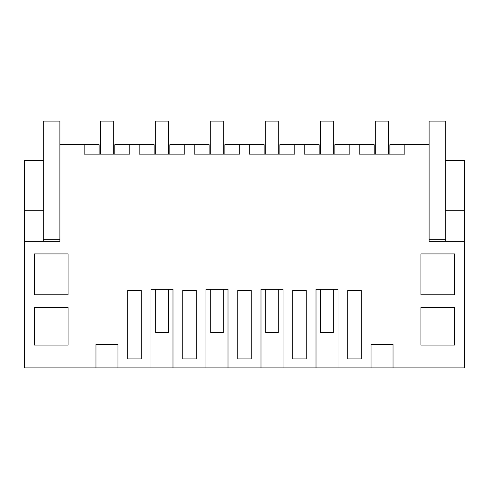 <?xml version="1.0" encoding="UTF-8"?>
<svg xmlns="http://www.w3.org/2000/svg" width="489" height="489" viewBox="0 0 489 489"><rect width="100%" height="100%" fill="white"/><g stroke="black" fill="none" stroke-linecap="round" stroke-linejoin="round"><path stroke-width="0.73" d="M117.977 367.887L95.96 367.887L95.96 344.311L117.977 344.311L117.977 367.887L150.973 367.887L150.973 289.299L172.99 289.299L172.99 367.887L205.985 367.887L205.985 289.299L228.002 289.299L228.002 367.887L260.998 367.887L260.998 289.299L283.015 289.299L283.015 367.887L316.01 367.887L316.01 289.299L338.027 289.299L338.027 367.887L371.023 367.887L371.023 344.311L393.04 344.311L393.04 367.887L464.55 367.887L464.55 241.358L429.104 241.358L429.104 144.689L404.825 144.689L404.825 154.121L359.238 154.121L359.238 144.689L349.812 144.689L349.812 154.121L304.225 154.121L304.225 144.689L294.8 144.689L294.8 154.121L249.213 154.121L249.213 144.689L239.787 144.689L239.787 154.121L194.2 154.121L194.2 144.689L184.775 144.689L184.775 154.121L139.188 154.121L139.188 144.689L129.762 144.689L129.762 154.121L84.175 154.121L84.175 144.689L59.896 144.689L59.896 121.113L43.234 121.113L43.234 160.41M24.45 210.704L43.704 210.704L43.704 160.41L24.45 160.41L24.45 367.887L95.96 367.887M393.04 367.887L371.023 367.887M338.027 367.887L316.01 367.887M283.015 367.887L260.998 367.887M228.002 367.887L205.985 367.887M172.99 367.887L150.973 367.887M99.108 154.121L99.108 144.689L84.175 144.689M24.45 241.358L59.896 241.358L59.896 144.689M68.069 307.373L34.273 307.373L34.273 345.093L68.069 345.093L68.069 307.373M354.525 358.914L347.777 358.914L347.777 290.411L361.273 290.411L361.273 358.914L354.525 358.914M196.236 358.914L182.739 358.914L182.739 290.411L196.236 290.411L196.236 358.914M141.223 358.914L127.727 358.914L127.727 290.411L141.223 290.411L141.223 358.914M237.752 358.914L237.752 290.411L251.248 290.411L251.248 358.914L237.752 358.914M420.931 307.373L420.931 345.093L454.727 345.093L454.727 307.373L420.931 307.373M306.261 358.914L292.764 358.914L292.764 290.411L306.261 290.411L306.261 358.914M454.727 253.932L454.727 294.8L420.931 294.8L420.931 253.932L454.727 253.932M34.273 253.932L68.069 253.932L68.069 294.8L34.273 294.8L34.273 253.932M43.234 241.358L43.234 210.704M129.762 144.689L114.829 144.689L114.829 154.121M139.188 144.689L154.121 144.689L154.121 154.121M359.238 144.689L374.171 144.689L374.171 154.121M404.825 144.689L389.892 144.689L389.892 154.121M464.55 210.704L445.296 210.704L445.296 160.41L464.55 160.41L464.55 241.358M349.812 144.689L334.879 144.689L334.879 154.121M445.766 241.358L445.766 239.787L429.104 239.787L429.104 121.113L445.766 121.113L445.766 160.41M184.775 144.689L169.842 144.689L169.842 154.121M194.2 144.689L209.133 144.689L209.133 154.121M239.787 144.689L224.854 144.689L224.854 154.121M249.213 144.689L264.146 144.689L264.146 154.121M294.8 144.689L279.867 144.689L279.867 154.121M304.225 144.689L319.158 144.689L319.158 154.121M100.679 154.121L100.679 121.113L113.259 121.113L113.259 154.121M155.691 289.299L155.691 332.52L168.271 332.52L168.271 289.299M155.691 154.121L155.691 121.113L168.271 121.113L168.271 154.121M210.704 289.299L210.704 332.52L223.284 332.52L223.284 289.299M210.704 154.121L210.704 121.113L223.284 121.113L223.284 154.121M265.716 289.299L265.716 332.52L278.296 332.52L278.296 289.299M265.716 154.121L265.716 121.113L278.296 121.113L278.296 154.121M320.729 289.299L320.729 332.52L333.309 332.52L333.309 289.299M320.729 154.121L320.729 121.113L333.309 121.113L333.309 154.121M375.741 154.121L375.741 121.113L388.321 121.113L388.321 154.121M59.896 239.787L43.234 239.787M445.766 239.787L445.766 210.704"/></g></svg>
